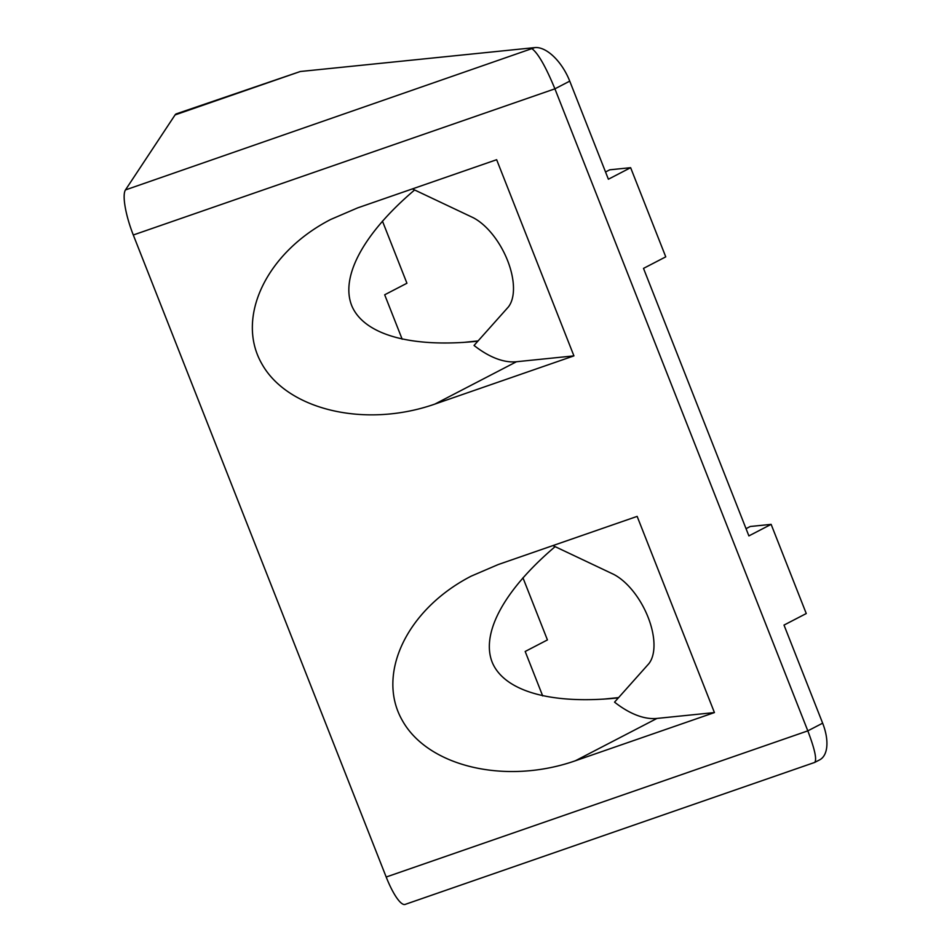 <?xml version="1.0" encoding="UTF-8"?>
<svg xmlns="http://www.w3.org/2000/svg" width="952" height="952" viewBox="0 0 952 952"><rect width="100%" height="100%" fill="white"/><g stroke="black" fill="none" stroke-linecap="round" stroke-linejoin="round"><path stroke-width="1.43" d="M656.975 718.427L714.428 712.572L575.401 760.755L656.975 718.427A106.993 54.776 -117.4 0 1 614.552 702.148L648.847 663.687A53.502 27.394 -117.4 0 0 648.11 617.301A53.502 27.394 -117.4 0 0 613.659 574.353L552.898 545.591M714.428 712.572L637.15 516.389L498.122 564.584L471.264 576.115C406.956 609.173 375.838 674.278 402.291 720.414C428.043 766.86 506.155 785.055 575.401 760.755M618.348 697.887C551.958 704.777 504.703 691.568 492.374 662.687C480.474 633.615 504.013 590.097 555.123 546.65M516.472 361.736L573.925 355.881L496.647 159.71L357.619 207.893L330.76 219.436C266.453 252.482 235.334 317.599 261.788 363.735C287.54 410.169 365.651 428.376 434.897 404.076L516.472 361.736A106.993 54.776 -117.4 0 1 474.048 345.457L508.344 306.996A53.502 27.394 -117.4 0 0 507.606 260.622A53.502 27.394 -117.4 0 0 473.156 217.675L412.394 188.912M477.856 341.197C411.454 348.087 364.2 334.89 351.871 305.997C339.971 276.937 363.509 233.407 414.62 189.96M542.688 695.912L525.183 651.477L547.424 639.923L522.945 577.769M603.282 699.161L618.61 697.602M402.184 339.233L384.679 294.787L406.932 283.244L382.442 221.09M462.779 342.482L478.106 340.911M300.296 71.507L176.382 113.823A38.901 9.08 70.9 0 0 175.073 114.918L300.296 71.507L534.81 47.6L125.45 189.936A38.901 9.08 70.9 0 0 133.292 234.989L386.191 877.018A38.901 9.08 70.9 0 0 405.147 904.4L814.698 762.421C817.042 759.613 814.745 749.093 807.82 730.862L554.909 88.834C545.877 66.961 538.32 53.657 532.263 48.921M814.698 762.421L819.684 759.839A38.901 19.921 -117.4 0 0 822.647 723.175L784.008 625.083L806.261 613.54L771.132 524.362L748.891 535.905L643.504 268.393L665.757 256.85L630.629 167.683L608.387 179.226L569.748 81.134A38.901 19.921 -117.4 0 0 534.81 47.6M125.45 189.936L175.073 114.918M434.897 404.076L573.925 355.881M746.035 528.681L750.247 526.492L771.132 524.362M605.532 171.991L609.744 169.813L630.629 167.683M822.647 723.175L807.82 730.862L386.191 877.018M569.748 81.134L554.909 88.834L133.292 234.989"/></g></svg>
